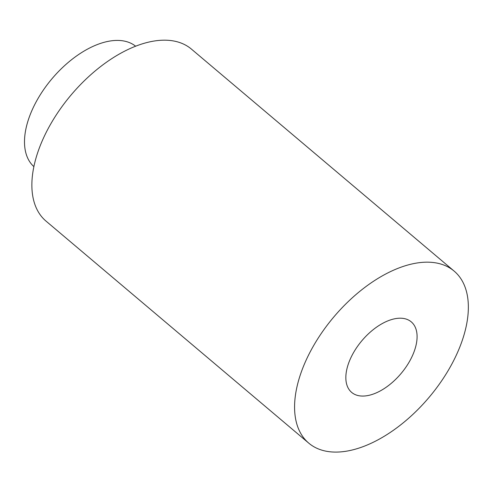 <?xml version="1.0" encoding="UTF-8"?>
<svg xmlns="http://www.w3.org/2000/svg" width="493" height="493" viewBox="0 0 493 493"><rect width="100%" height="100%" fill="white"/><g stroke="black" fill="none" stroke-linecap="round" stroke-linejoin="round"><path stroke-width="0.74" d="M454.152 271.113L191.444 49.121A112.62 62.321 130.2 0 0 152.54 41.307A112.62 62.321 130.2 0 0 52.03 121.74A112.62 62.321 130.2 0 0 46.071 221.16L308.778 443.152A112.62 62.321 130.2 0 0 429.07 397.358A112.62 62.321 130.2 0 0 454.152 271.113A112.62 62.321 130.2 0 0 415.248 263.299A112.62 62.321 130.2 0 0 314.737 343.732A112.62 62.321 130.2 0 0 308.778 443.152M395.318 318.663A46.176 25.55 130.2 0 0 354.11 351.638A46.176 25.55 130.2 0 0 351.663 392.403A46.176 25.55 130.2 0 0 400.982 373.626A46.176 25.55 130.2 0 0 411.267 321.867A46.176 25.55 130.2 0 0 395.318 318.663M33.881 166.616A78.831 43.624 -49.8 0 1 38.947 96.948A78.831 43.624 -49.8 0 1 108.971 41.202A78.831 43.624 -49.8 0 1 135.63 46.206"/></g></svg>
